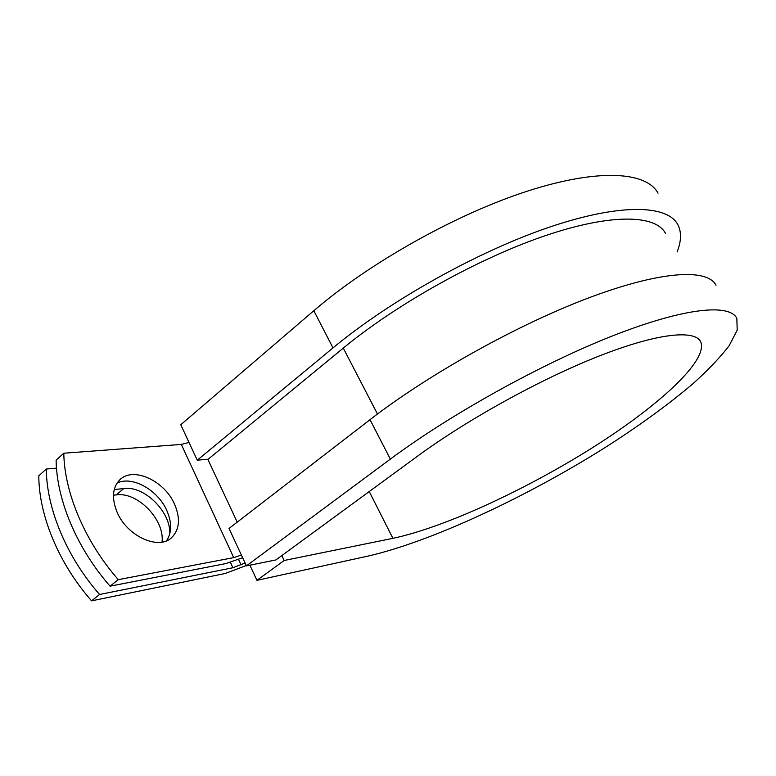<?xml version="1.0" encoding="UTF-8"?>
<svg xmlns="http://www.w3.org/2000/svg" width="776" height="776" viewBox="0 0 776 776"><rect width="100%" height="100%" fill="white"/><g stroke="black" fill="none" stroke-linecap="round" stroke-linejoin="round"><path stroke-width="1.16" d="M117.001 511.956C126.847 536.197 158.76 550.543 171.671 537.593C179.557 529.572 180.556 518.513 174.658 504.439C164.725 480.771 132.968 466.007 119.62 479.985C112.442 487.658 111.569 498.318 117.001 511.956M166.559 540.765C171.855 532.617 171.971 522.607 166.898 510.734C158.149 490.17 132.327 475.436 117.05 483.07M242.636 557.731L225.797 563.58L110.066 586.171L118.282 579.653L233.712 557.624L241.394 555.053M110.066 586.171C76.795 548.205 56.58 499.734 56.114 460.168L63.787 453.223L181.312 444.425L189.004 442.427M113.451 495.214L116.293 494.884C137.662 491.586 164.939 519.959 162.029 542.085M246.264 565.539L225.195 573.483L91.558 600.847L99.58 594.484C66.493 556.799 46.55 508.542 46.308 469.034L56.493 468.141M46.308 469.034L38.8 475.814C38.868 515.293 58.617 563.386 91.558 600.847M114.227 489.578L123.801 488.521C144.297 485.504 170.807 511.84 169.789 533.791M245.09 563.017L232.887 567.741L99.58 594.484M63.787 453.223C64.447 492.828 84.865 541.473 118.282 579.653M665.498 233.421C655.962 214.845 612.235 213.07 545.625 235.564C479.161 258.01 396.866 303.852 343.293 348.104L208.22 459.198L197.269 460.197L180.779 424.753L313.824 310.73L333.001 347.91L197.269 460.197M390.357 459.12C450.934 414.015 542.259 363.381 613.806 335.407C685.518 307.345 729.779 303.6 736.851 318.402L737.2 330.169L729.188 345.64C720.157 357.426 708.013 370.181 692.735 383.916C667.661 405.13 638.095 426.567 604.038 448.237C524.945 497.814 430.35 541.987 367.203 556.276L256.943 580.341L284.191 560.485L392.908 538.331C443.726 527.622 523.548 490.791 590.119 449.178C656.341 407.759 708.498 361.082 700.728 341.935C695.024 329.538 658.368 332.904 600.071 355.67C541.9 378.397 467.909 419.166 417.614 456.113L275.878 559.952L246.429 565.888L229.027 528.466L370.016 419.69L390.357 459.12L246.429 565.888M658.019 193.195C646.757 171.894 599.373 168.023 528.058 190.925C456.918 213.749 369.618 262.666 313.824 310.73M677.089 251.967C681.377 241.181 681.629 232.092 677.846 224.681C667.602 204.971 620.975 202.953 549.544 227.116C478.278 251.201 389.979 300.555 333.001 347.91M715.986 285.248C707.77 268.68 662.646 270.349 591.021 297.004C519.561 323.582 429.312 373.76 370.016 419.69M284.191 560.485L281.853 555.577M249.882 565.19L256.943 580.341M230.433 562.416L232.887 567.741M181.312 444.425L233.712 557.624M238.61 559.496L241.094 564.86M207.793 459.237L237.233 522.132M343.293 348.104L377.475 414.025M123.801 488.521L116.293 494.884M392.908 538.331L369.24 491.548M170.245 538.719L171.671 537.593M699.768 340.383L700.728 341.935"/></g></svg>
